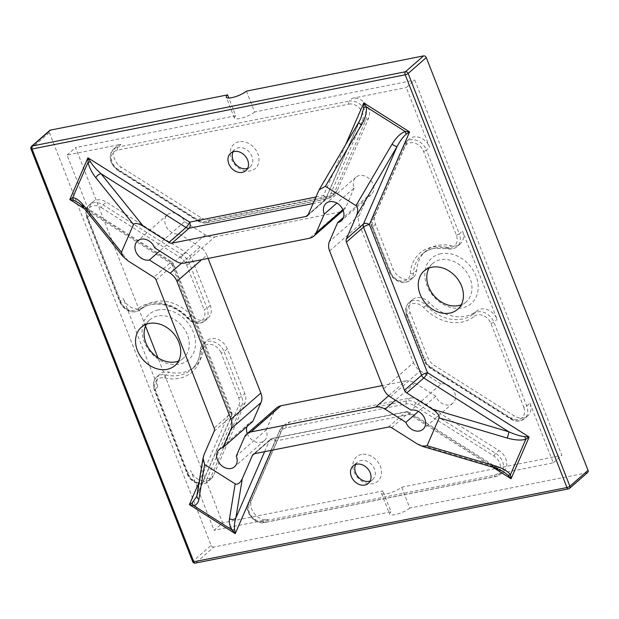 <?xml version="1.0" encoding="UTF-8"?>
<svg xmlns="http://www.w3.org/2000/svg" width="619" height="619" viewBox="0 0 619 619"><rect width="100%" height="100%" fill="white"/><g stroke="black" fill="none" stroke-linecap="round" stroke-linejoin="round"><path stroke-width="0.46" stroke-dasharray="3.1 2.32" d="M361.457 454.431A16.202 12.806 -131.2 0 0 353.983 471.647A16.202 12.806 -131.2 0 0 372.893 483.617A16.202 12.806 -131.2 0 0 380.368 466.401A16.202 12.806 -131.2 0 0 361.457 454.431M355.654 464.474A11.575 9.146 48.8 0 1 357.418 462.184A11.575 9.146 48.8 0 1 360.954 460.466A11.575 9.146 48.8 0 1 373.381 466.85A11.575 9.146 48.8 0 1 372.661 479.601A11.575 9.146 48.8 0 1 370.147 481.04M238.911 141.736A16.202 12.806 -131.2 0 0 231.436 158.951A16.202 12.806 -131.2 0 0 250.347 170.921A16.202 12.806 -131.2 0 0 257.821 153.705A16.202 12.806 -131.2 0 0 238.911 141.736M233.115 151.779A11.575 9.146 48.8 0 1 234.872 149.481A11.575 9.146 48.8 0 1 238.408 147.771A11.575 9.146 48.8 0 1 250.834 154.154A11.575 9.146 48.8 0 1 250.115 166.906A11.575 9.146 48.8 0 1 247.608 168.345M440.898 253.72A30.091 23.785 -131.2 0 0 427.017 285.692A30.091 23.785 -131.2 0 0 462.138 307.922A30.091 23.785 -131.2 0 0 476.019 275.95A30.091 23.785 -131.2 0 0 440.898 253.72M429.029 268.035A25.464 20.125 48.8 0 1 432.619 263.524A25.464 20.125 48.8 0 1 440.395 259.756A25.464 20.125 48.8 0 1 467.74 273.799A25.464 20.125 48.8 0 1 466.153 301.855A25.464 20.125 48.8 0 1 461.201 304.811M158.201 309.957A30.091 23.785 -131.2 0 0 144.32 341.936A30.091 23.785 -131.2 0 0 179.44 364.158A30.091 23.785 -131.2 0 0 193.321 332.186A30.091 23.785 -131.2 0 0 158.201 309.957M146.332 324.279A25.464 20.125 48.8 0 1 149.922 319.768A25.464 20.125 48.8 0 1 157.698 316A25.464 20.125 48.8 0 1 185.042 330.035A25.464 20.125 48.8 0 1 183.456 358.092A25.464 20.125 48.8 0 1 178.504 361.047M143.5 306.939L140.304 309.74A2.314 1.416 -129.4 0 1 140.281 309.763A2.314 1.416 -129.4 0 1 137.743 308.904A11.575 9.146 48.8 0 1 134.385 310.467A11.575 9.146 48.8 0 1 120.875 301.917L88.03 218.105A2.314 0.588 158.6 0 1 86.939 218.012A2.314 0.588 158.6 0 1 87.209 217.548L120.055 301.36A13.889 10.98 -131.2 0 0 136.265 311.62A13.889 10.98 -131.2 0 0 140.304 309.74A39.353 31.105 48.8 0 1 151.732 304.424A39.353 31.105 48.8 0 1 187.882 318.112A13.889 10.98 -131.2 0 0 200.633 322.94A13.889 10.98 -131.2 0 0 204.881 320.89A13.889 10.98 -131.2 0 0 207.04 308.185L189.522 263.485A13.889 10.98 -131.2 0 0 182.744 255.299L103.048 204.858A13.889 10.98 -131.2 0 0 93.616 202.784A13.889 10.98 -131.2 0 0 89.376 204.843A13.889 10.98 -131.2 0 0 87.209 217.548L90.413 214.747A13.889 10.98 48.8 0 1 92.571 202.042A13.889 10.98 48.8 0 1 96.819 199.983A13.889 10.98 48.8 0 1 106.251 202.057L185.948 252.498A13.889 10.98 48.8 0 1 192.726 260.684L210.243 305.384A13.889 10.98 48.8 0 1 208.085 318.089A13.889 10.98 48.8 0 1 191.078 315.311A39.353 31.105 -131.2 0 0 154.936 301.623A39.353 31.105 -131.2 0 0 143.5 306.939A13.889 10.98 48.8 0 1 123.258 298.559L157.845 386.805A13.889 10.98 48.8 0 1 160.004 374.108A13.889 10.98 48.8 0 1 164.252 372.05A13.889 10.98 48.8 0 1 169.064 372.166A39.353 31.105 -131.2 0 0 194.73 366.672A39.353 31.105 -131.2 0 0 203.674 347.445A13.889 10.98 48.8 0 1 206.831 340.659A13.889 10.98 48.8 0 1 211.071 338.608A13.889 10.98 48.8 0 1 227.281 348.861L244.799 393.568A13.889 10.98 48.8 0 1 244.954 403.07L213.462 475.624A13.889 10.98 48.8 0 1 211.141 478.827A13.889 10.98 48.8 0 1 190.691 470.626L214.081 530.297L222.616 522.831L157.922 357.767M446.988 247.383A41.666 32.931 -131.2 0 0 432.542 247.035A41.666 32.931 -131.2 0 0 410.343 273.559A11.575 9.146 48.8 0 1 401.87 281.072A11.575 9.146 48.8 0 1 390.674 272.375L373.149 227.676A11.575 9.146 48.8 0 1 373.025 219.753L404.517 147.198A11.575 9.146 48.8 0 1 409.987 142.819A11.575 9.146 48.8 0 1 423.497 151.369L456.342 235.181A11.575 9.146 48.8 0 1 446.988 247.383A2.314 0.959 102.9 0 0 447.537 248.706A2.314 0.959 102.9 0 0 448.071 248.513A13.889 10.98 -131.2 0 0 457.132 246.579A13.889 10.98 -131.2 0 0 459.29 233.874L462.494 231.073A13.889 10.98 48.8 0 1 460.335 243.778A13.889 10.98 48.8 0 1 451.274 245.712A39.353 31.105 -131.2 0 0 437.625 245.379A39.353 31.105 -131.2 0 0 425.601 251.206A39.353 31.105 -131.2 0 0 416.664 270.433A13.889 10.98 48.8 0 1 413.507 277.219A13.889 10.98 48.8 0 1 393.057 269.017L375.532 224.31A13.889 10.98 48.8 0 1 375.385 214.808L406.876 142.254A13.889 10.98 48.8 0 1 409.198 139.058A13.889 10.98 48.8 0 1 413.438 137A13.889 10.98 48.8 0 1 429.648 147.26L406.257 87.581L414.8 80.106L561.851 455.344L401.654 487.215A11.575 2.94 158.6 0 1 389.993 492.972A11.575 2.94 158.6 0 1 381.459 493.312A11.575 2.94 158.6 0 1 382.813 490.96L222.616 522.831M476.839 310.939L473.636 313.74A39.353 31.105 48.8 0 1 462.207 319.064A39.353 31.105 48.8 0 1 426.058 305.368A13.889 10.98 -131.2 0 0 413.299 300.54A13.889 10.98 -131.2 0 0 409.051 302.598A13.889 10.98 -131.2 0 0 406.892 315.295L424.41 360.003A13.889 10.98 -131.2 0 0 431.188 368.189L510.884 418.622A13.889 10.98 -131.2 0 0 520.316 420.696A13.889 10.98 -131.2 0 0 524.564 418.637A13.889 10.98 -131.2 0 0 526.723 405.94L493.877 322.12A13.889 10.98 -131.2 0 0 477.667 311.868A13.889 10.98 -131.2 0 0 473.636 313.74A2.314 1.416 50.6 0 0 474.053 316.448A11.575 9.146 48.8 0 1 490.929 323.428L523.775 407.248A2.314 0.588 -21.4 0 0 526.723 405.94L529.926 403.139A13.889 10.98 48.8 0 1 527.767 415.836A13.889 10.98 48.8 0 1 514.087 415.821L434.391 365.388A13.889 10.98 48.8 0 1 427.613 357.202L410.095 312.494A13.889 10.98 48.8 0 1 412.254 299.797A13.889 10.98 48.8 0 1 416.502 297.739A13.889 10.98 48.8 0 1 429.261 302.567A39.353 31.105 -131.2 0 0 476.839 310.939A13.889 10.98 48.8 0 1 480.87 309.059A13.889 10.98 48.8 0 1 497.08 319.319L462.494 231.073M252.792 421.477A11.575 9.146 -131.2 0 0 252.699 421.493A11.575 9.146 -131.2 0 0 249.163 423.21A11.575 9.146 -131.2 0 0 246.966 426.576M247.275 433.563A11.575 9.146 -131.2 0 0 260.87 442.345A11.575 9.146 -131.2 0 0 264.406 440.627A11.575 9.146 -131.2 0 0 266.17 429.942L236.288 456.087M388.678 395.758L405.569 380.971A13.889 10.98 48.8 0 1 415.001 383.045L435.784 396.199A11.575 9.146 -131.2 0 0 449.332 404.849A11.575 9.146 -131.2 0 0 452.868 403.139A11.575 9.146 -131.2 0 0 453.595 390.388A11.575 9.146 -131.2 0 0 441.161 384.004A11.575 9.146 -131.2 0 0 441.068 384.02L411.186 410.165M329.602 250.974L359.484 224.829A13.889 10.98 48.8 0 1 359.329 215.327L367.547 196.401A11.575 9.146 -131.2 0 0 367.64 196.385A11.575 9.146 -131.2 0 0 371.176 194.675A11.575 9.146 -131.2 0 0 371.895 181.924A11.575 9.146 -131.2 0 0 359.469 175.541A11.575 9.146 -131.2 0 0 355.933 177.251A11.575 9.146 -131.2 0 0 354.169 187.944L336.875 203.071M184.888 263.052L214.77 236.907A13.889 10.98 48.8 0 1 205.338 234.833L184.555 221.687A11.575 9.146 -131.2 0 0 171.006 213.029A11.575 9.146 -131.2 0 0 167.47 214.747A11.575 9.146 -131.2 0 0 166.743 227.498A11.575 9.146 -131.2 0 0 179.17 233.874A11.575 9.146 -131.2 0 0 179.27 233.858L159.679 250.997M587.686 472.475A2.314 1.826 48.8 0 1 586.982 472.815L568.838 488.693L195.681 562.926L213.826 547.049L390.976 511.812L382.813 490.96M401.654 487.215L409.824 508.06L586.982 472.815M246.432 91.132L254.602 111.977L414.8 80.106M208.1 258.433L206.831 255.198L201.662 259.717M405.569 380.971L382.356 385.591M359.484 224.829L413.507 362.688L383.625 388.833M214.77 236.907L339.398 212.116L309.515 238.261M184.555 221.687L154.673 247.832M179.27 233.858L200.053 247.012A13.889 10.98 48.8 0 1 206.831 255.198M367.547 196.401L343.491 217.447M354.169 187.944L345.959 206.862A13.889 10.98 48.8 0 1 343.638 210.058A13.889 10.98 48.8 0 1 339.398 212.116M435.784 396.199L418.382 411.426M441.068 384.02L420.286 370.874A13.889 10.98 48.8 0 1 413.507 362.688M266.17 429.942L274.379 411.016A13.889 10.98 48.8 0 1 276.693 407.82M49.365 132.582L211.118 545.339L192.981 561.216L31.221 148.459L49.365 132.582A2.314 1.826 48.8 0 1 49.721 130.462M145.496 326.051L75.564 147.593L235.754 115.73L228.821 98.034M213.826 547.049A2.314 1.826 48.8 0 1 211.118 545.339M409.824 508.06A11.575 2.94 158.6 0 1 398.164 513.816A11.575 2.94 158.6 0 1 389.63 514.157A11.575 2.94 158.6 0 1 390.976 511.812M529.926 403.139L553.316 462.819L499.363 473.55A13.889 10.98 48.8 0 0 503.603 471.492A13.889 10.98 48.8 0 0 498.991 450.609L419.295 400.168A13.889 10.98 48.8 0 0 409.863 398.094L289.723 421.996A13.889 10.98 48.8 0 0 285.483 424.054A13.889 10.98 48.8 0 0 283.162 427.249L251.67 499.804A13.889 10.98 48.8 0 0 254.556 513.925A13.889 10.98 48.8 0 0 268.027 519.565L214.081 530.297M90.413 214.747L67.022 155.067L120.976 144.335A13.889 10.98 48.8 0 0 116.736 146.386A13.889 10.98 48.8 0 0 121.347 167.277L201.043 217.71A13.889 10.98 48.8 0 0 210.475 219.784L330.616 195.883A13.889 10.98 48.8 0 0 334.856 193.832A13.889 10.98 48.8 0 0 337.177 190.629L368.669 118.074A13.889 10.98 48.8 0 0 365.783 103.953A13.889 10.98 48.8 0 0 352.312 98.313L406.257 87.581M67.022 155.067L75.564 147.593M553.316 462.819L561.851 455.344M254.602 111.977A11.575 2.94 158.6 0 1 242.942 117.734A11.575 2.94 158.6 0 1 234.408 118.074A11.575 2.94 158.6 0 1 235.754 115.73M128.265 261.048L85.909 208.495L78.149 202.537L171.865 261.852A4.627 0.998 -57.7 0 1 171.525 263.895L84.579 208.866M214.189 431.25L231.266 416.316A4.627 2.654 23.5 0 0 231.692 415.736L196.563 496.662L197.678 493.691L204.092 454.524M318.282 191.464L360.807 118.299L325.679 199.225A4.627 2.654 -156.5 0 1 325.254 199.798L308.177 214.739M391.649 427.729L408.726 412.788A4.627 0.998 -57.7 0 1 409.693 412.355L503.409 471.67L493.714 466.579L417.214 443.908M156.089 279.95L173.165 265.009A4.627 3.66 -131.2 0 0 170.906 262.286L85.909 208.495A4.627 2.561 -38.9 0 1 83.813 207.922M308.293 214.476L323.064 201.546A4.627 3.66 -131.2 0 0 324.48 200.866A4.627 3.66 -131.2 0 0 325.254 199.798L358.842 122.423A4.627 0.689 30.4 0 0 358.672 122.492M493.916 467.538A4.627 0.789 106.5 0 1 493.714 466.579L408.726 412.788A4.627 3.66 -131.2 0 0 405.577 412.099L388.508 427.04M196.927 495.362A4.627 4.039 -170.7 0 1 197.678 493.691L231.266 416.316A4.627 3.66 -131.2 0 0 231.212 413.144L214.143 428.085M155.462 390.163A2.314 0.588 158.6 0 1 154.371 390.078A2.314 0.588 158.6 0 1 154.642 389.606L187.487 473.427A13.889 10.98 -131.2 0 0 207.945 481.628A13.889 10.98 -131.2 0 0 210.259 478.425L241.758 405.871A13.889 10.98 -131.2 0 0 241.603 396.369L224.078 351.662A2.314 0.588 158.6 0 1 221.13 352.969L238.648 397.677A11.575 9.146 48.8 0 1 238.779 405.6L207.28 478.154A11.575 9.146 48.8 0 1 197.894 482.456A11.575 9.146 48.8 0 1 188.308 473.984L155.462 390.163A11.575 9.146 48.8 0 1 160.801 377.869A11.575 9.146 48.8 0 1 164.809 377.969A2.314 0.959 -77.1 0 1 165.861 374.967A13.889 10.98 -131.2 0 0 161.048 374.851A13.889 10.98 -131.2 0 0 156.8 376.909A13.889 10.98 -131.2 0 0 154.642 389.606L157.845 386.805M227.281 348.861L224.078 351.662A13.889 10.98 -131.2 0 0 207.876 341.409A13.889 10.98 -131.2 0 0 203.628 343.46A13.889 10.98 -131.2 0 0 200.471 350.246L203.674 347.445M164.809 377.969A41.666 32.931 -131.2 0 0 201.454 351.793A11.575 9.146 48.8 0 1 207.62 344.427A11.575 9.146 48.8 0 1 221.13 352.969M210.243 305.384L207.04 308.185A2.314 0.588 158.6 0 1 204.092 309.492A11.575 9.146 48.8 0 1 198.753 321.795A11.575 9.146 48.8 0 1 188.122 317.764A41.666 32.931 -131.2 0 0 137.743 308.904M523.775 407.248A11.575 9.146 48.8 0 1 518.436 419.543A11.575 9.146 48.8 0 1 510.574 417.817L430.878 367.384A11.575 9.146 48.8 0 1 425.23 360.56L407.712 315.852A11.575 9.146 48.8 0 1 410.962 304.285A11.575 9.146 48.8 0 1 423.682 307.581A41.666 32.931 -131.2 0 0 461.952 322.081A41.666 32.931 -131.2 0 0 474.053 316.448M423.497 151.369A2.314 0.588 -21.4 0 0 426.445 150.061A13.889 10.98 -131.2 0 0 410.235 139.801A13.889 10.98 -131.2 0 0 405.994 141.859A13.889 10.98 -131.2 0 0 403.673 145.055L372.181 217.609A13.889 10.98 -131.2 0 0 372.336 227.119L389.854 271.818A13.889 10.98 -131.2 0 0 410.304 280.02A13.889 10.98 -131.2 0 0 413.461 273.234A39.353 31.105 48.8 0 1 422.406 254.007A39.353 31.105 48.8 0 1 434.43 248.18A39.353 31.105 48.8 0 1 448.071 248.513L451.274 245.712M88.03 218.105A11.575 9.146 48.8 0 1 90.072 207.319A11.575 9.146 48.8 0 1 101.222 207.535A2.314 0.495 -57.7 0 1 103.048 204.858L106.251 202.057M201.454 351.793A2.314 1.106 -176.4 0 1 200.216 350.718A2.314 1.106 -176.4 0 1 200.471 350.246A39.353 31.105 48.8 0 1 191.534 369.473A39.353 31.105 48.8 0 1 165.861 374.967L169.064 372.166M456.342 235.181A2.314 0.588 -21.4 0 0 459.29 233.874L426.445 150.061L429.648 147.26M410.343 273.559A2.314 1.106 3.6 0 0 413.461 273.234L416.664 270.433M490.929 323.428A2.314 0.588 -21.4 0 0 493.877 322.12L497.08 319.319M423.682 307.581L429.261 302.567M205.338 234.833L175.456 260.978M181.56 263.191L200.053 247.012M359.329 215.327L329.447 241.472M342.825 209.601L345.959 206.862M415.001 383.045L395.417 400.184M390.403 397.019L420.286 370.874M244.497 437.161L274.379 411.016M492.786 467.206L409.345 414.397L275.424 441.045L271.393 450.338M199.063 482.333L229.579 412.03L171.525 263.895A4.627 1.176 -21.4 0 1 173.707 264.073A4.627 4.627 0 0 0 171.865 261.852A4.627 0.998 -57.7 0 0 170.906 262.286L153.829 277.227M315.86 197.043L323.567 195.511L345.619 144.707M307.403 215.807L324.48 200.866A4.627 4.627 0 0 0 325.679 199.225A4.627 2.654 -156.5 0 0 323.567 195.511A4.627 2.584 -101.3 0 1 323.064 201.546L313.036 203.543M173.165 265.009L231.212 413.144A4.627 1.176 -21.4 0 0 231.754 412.208A4.627 1.176 -21.4 0 0 229.579 412.03A4.627 2.654 23.5 0 1 231.692 415.736A4.627 4.627 0 0 0 231.754 412.208L173.707 264.073A4.627 1.176 -21.4 0 1 173.165 265.009M264.615 451.684L269.474 440.488L254.332 453.742M254.587 453.681L271.656 438.739L405.577 412.099A4.627 2.584 -101.3 0 1 406.312 411.728A4.627 2.584 -101.3 0 1 409.345 414.397A4.627 0.998 -57.7 0 0 409.693 412.355A4.627 4.627 0 0 0 406.312 411.728L272.391 438.368A4.627 2.584 -101.3 0 1 275.424 441.045A4.627 2.654 -156.5 0 0 269.474 440.488A4.627 3.66 -131.2 0 1 270.248 439.428L253.171 454.369M120.875 301.917A2.314 0.588 158.6 0 1 119.784 301.832A2.314 0.588 158.6 0 1 120.055 301.36L123.258 298.559M188.308 473.984A2.314 0.588 158.6 0 1 187.217 473.891A2.314 0.588 158.6 0 1 187.487 473.427L190.691 470.626M262.943 521.221A11.575 9.146 48.8 0 1 251.716 516.517A11.575 9.146 48.8 0 1 249.31 504.748L280.802 432.194A11.575 9.146 48.8 0 1 286.272 427.814L406.404 403.913A11.575 9.146 48.8 0 1 414.266 405.646L493.962 456.079A11.575 9.146 48.8 0 1 500.462 467.036A11.575 9.146 48.8 0 1 494.272 475.199L262.943 521.221A2.314 1.292 78.7 0 0 264.46 522.552A2.314 1.292 78.7 0 0 264.831 522.366L496.159 476.351A13.889 10.98 -131.2 0 0 500.4 474.293A13.889 10.98 -131.2 0 0 495.788 453.41L416.092 402.969A13.889 10.98 -131.2 0 0 406.66 400.895L286.52 424.796A13.889 10.98 -131.2 0 0 282.279 426.855A13.889 10.98 -131.2 0 0 279.958 430.05L248.467 502.605A13.889 10.98 -131.2 0 0 251.353 516.726A13.889 10.98 -131.2 0 0 264.831 522.366L268.027 519.565M494.272 475.199A2.314 1.292 78.7 0 0 495.796 476.537A2.314 1.292 78.7 0 0 496.159 476.351L499.363 473.55M348.853 104.131A11.575 9.146 48.8 0 1 360.08 108.836A11.575 9.146 48.8 0 1 362.494 120.597L330.995 193.159A11.575 9.146 48.8 0 1 325.532 197.538L205.392 221.432A11.575 9.146 48.8 0 1 197.531 219.706L117.834 169.273A11.575 9.146 48.8 0 1 111.343 158.317A11.575 9.146 48.8 0 1 117.525 150.154L348.853 104.131A2.314 1.292 -101.3 0 1 349.108 101.114L117.772 147.136A13.889 10.98 -131.2 0 0 113.532 149.187A13.889 10.98 -131.2 0 0 118.144 170.078L197.848 220.511A13.889 10.98 -131.2 0 0 207.28 222.585L327.412 198.684A13.889 10.98 -131.2 0 0 331.66 196.633A13.889 10.98 -131.2 0 0 333.974 193.43L365.473 120.875A13.889 10.98 -131.2 0 0 362.579 106.754A13.889 10.98 -131.2 0 0 349.108 101.114L352.312 98.313M117.525 150.154A2.314 1.292 -101.3 0 1 117.772 147.136L120.976 144.335M330.995 193.159A2.314 1.331 23.5 0 0 333.974 193.43L337.177 190.629M325.532 197.538A2.314 1.292 -101.3 0 0 327.049 198.869A2.314 1.292 -101.3 0 0 327.412 198.684L330.616 195.883M362.494 120.597A2.314 1.331 23.5 0 0 365.473 120.875L368.669 118.074M116.736 146.386L113.532 149.187C108 156.398 109.377 163.431 117.664 170.295A2.314 0.495 -57.7 0 0 118.144 170.078L121.347 167.277M210.475 219.784L207.28 222.585A2.314 1.292 -101.3 0 1 206.908 222.77C203.682 223.351 200.502 222.67 197.36 220.728A2.314 0.495 -57.7 0 0 197.848 220.511L201.043 217.71M412.254 299.797L409.051 302.598C405.607 305.709 404.795 310.096 406.621 315.767A2.314 0.588 -21.4 0 1 406.892 315.295L410.095 312.494M407.712 315.852A2.314 0.588 -21.4 0 1 406.621 315.767L424.139 360.467A2.314 0.588 -21.4 0 1 424.41 360.003L427.613 357.202M430.878 367.384A2.314 0.495 122.3 0 0 430.708 368.406A2.314 0.495 122.3 0 0 431.188 368.189L434.391 365.388M510.574 417.817A2.314 0.495 122.3 0 0 510.404 418.839A2.314 0.495 122.3 0 0 510.884 418.622L514.087 415.821M390.674 272.375A2.314 0.588 -21.4 0 1 389.583 272.29A2.314 0.588 -21.4 0 1 389.854 271.818L393.057 269.017M409.198 139.058L405.994 141.859L403.464 145.341A2.314 1.331 23.5 0 1 403.673 145.055L406.876 142.254M375.532 224.31L372.336 227.119A2.314 0.588 -21.4 0 0 372.065 227.583C370.758 224.148 370.727 220.921 371.965 217.896A2.314 1.331 23.5 0 1 372.181 217.609L375.385 214.808M249.31 504.748A2.314 1.331 -156.5 0 1 248.25 502.891A2.314 1.331 -156.5 0 1 248.467 502.605L251.67 499.804M493.962 456.079A2.314 0.495 122.3 0 1 495.788 453.41L498.991 450.609M414.266 405.646A2.314 0.495 122.3 0 1 416.092 402.969L419.295 400.168M406.404 403.913A2.314 1.292 78.7 0 1 406.66 400.895L409.863 398.094M286.272 427.814A2.314 1.292 78.7 0 1 286.52 424.796L289.723 421.996M280.802 432.194A2.314 1.331 -156.5 0 1 279.749 430.337A2.314 1.331 -156.5 0 1 279.958 430.05L283.162 427.249M207.28 478.154A2.314 1.331 -156.5 0 0 210.259 478.425L213.462 475.624M238.779 405.6A2.314 1.331 -156.5 0 0 241.758 405.871L244.954 403.07M238.648 397.677A2.314 0.588 158.6 0 0 241.603 396.369L244.799 393.568M188.122 317.764L191.078 315.311M101.222 207.535L180.926 257.968A11.575 9.146 48.8 0 1 186.574 264.793A2.314 0.588 158.6 0 0 189.522 263.485L192.726 260.684M180.926 257.968A2.314 0.495 -57.7 0 1 182.744 255.299L185.948 252.498M186.574 264.793L204.092 309.492M271.656 438.739A4.627 3.66 -131.2 0 0 270.248 439.428A4.627 4.627 0 0 1 272.391 438.368A4.627 2.584 -101.3 0 0 271.656 438.739M373.025 219.753A2.314 1.331 23.5 0 1 371.965 217.896L403.464 145.341A2.314 1.331 23.5 0 0 404.517 147.198M413.507 277.219L410.304 280.02C404.439 285.622 392.647 281.018 389.583 272.29L372.065 227.583A2.314 0.588 -21.4 0 0 373.149 227.676M527.767 415.836L524.564 418.637L519.952 420.881C516.726 421.462 513.538 420.781 510.404 418.839L430.708 368.406C427.675 366.44 425.485 363.794 424.139 360.467A2.314 0.588 -21.4 0 0 425.23 360.56M197.531 219.706A2.314 0.495 -57.7 0 0 197.36 220.728L117.664 170.295A2.314 0.495 -57.7 0 1 117.834 169.273M334.856 193.832L331.66 196.633L327.049 198.869L206.908 222.77A2.314 1.292 -101.3 0 1 205.392 221.432M192.71 561.688A2.314 0.588 -21.4 0 1 192.981 561.216A2.314 1.826 -131.2 0 0 195.681 562.926A2.314 1.292 -101.3 0 1 195.318 563.112M31.584 146.339A2.314 1.826 48.8 0 0 31.221 148.459A2.314 0.588 -21.4 0 0 30.95 148.924M92.571 202.042L89.376 204.843C85.925 207.984 85.113 212.371 86.939 218.012L119.784 301.832C123.313 309.136 128.682 312.463 135.901 311.806L140.281 309.763C151.725 299.666 173.885 303.356 187.503 318.414C191.317 322.282 195.581 323.853 200.27 323.126L204.881 320.89L208.085 318.089M460.335 243.778L457.132 246.579C454.47 248.792 451.274 249.503 447.537 248.706L434.058 248.366C429.555 249.287 425.671 251.159 422.406 254.007L425.601 251.206M149.922 319.768L141.38 327.234M432.619 263.524L424.077 270.998M249.163 423.21L219.281 449.355M264.406 440.627L234.524 466.772M452.868 403.139L422.986 429.284M355.933 177.251L326.051 203.396M371.176 194.675L341.293 220.821M167.47 214.747L137.588 240.892M234.872 149.481L230.601 153.218M357.418 462.184L353.147 465.914M372.661 479.601L368.39 483.338M250.115 166.906L245.844 170.643M466.153 301.855L457.611 309.322M183.456 358.092L174.914 365.558M285.483 424.054L282.279 426.855L279.749 430.337L248.25 502.891C243.816 511.758 254.788 525.02 264.46 522.552L495.796 476.537L500.4 474.293L503.603 471.492M160.004 374.108L156.8 376.909C153.357 380.012 152.545 384.399 154.371 390.078L187.217 473.891C190.288 482.627 202.073 487.23 207.945 481.628L211.141 478.827M194.73 366.672L191.534 369.473C196.734 364.846 199.628 358.594 200.216 350.718C200.424 347.739 201.562 345.325 203.628 343.46L206.831 340.659M381.459 493.312L389.63 514.157M234.408 118.074L226.237 97.229M343.181 210.46L343.638 210.058"/><path stroke-width="0.93" d="M370.147 481.04A11.575 9.146 48.8 0 1 369.125 481.311A11.575 9.146 48.8 0 1 357.736 476.421A11.575 9.146 48.8 0 1 355.654 464.474M247.608 168.345A11.575 9.146 48.8 0 1 246.579 168.616A11.575 9.146 48.8 0 1 235.197 163.726A11.575 9.146 48.8 0 1 233.115 151.779M461.201 304.811A25.464 20.125 48.8 0 1 458.37 305.624A25.464 20.125 48.8 0 1 433.091 294.551A25.464 20.125 48.8 0 1 429.029 268.035M178.504 361.047A25.464 20.125 48.8 0 1 175.672 361.86A25.464 20.125 48.8 0 1 150.394 350.795A25.464 20.125 48.8 0 1 146.332 324.279M149.164 323.466A25.464 20.125 -131.2 0 0 141.38 327.234A25.464 20.125 -131.2 0 0 139.793 355.291A25.464 20.125 -131.2 0 0 167.138 369.326A25.464 20.125 -131.2 0 0 174.914 365.558A25.464 20.125 -131.2 0 0 176.508 337.51A25.464 20.125 -131.2 0 0 149.164 323.466M431.861 267.23A25.464 20.125 -131.2 0 0 424.077 270.998A25.464 20.125 -131.2 0 0 422.491 299.047A25.464 20.125 -131.2 0 0 449.835 313.09A25.464 20.125 -131.2 0 0 457.611 309.322A25.464 20.125 -131.2 0 0 459.197 281.266A25.464 20.125 -131.2 0 0 431.861 267.23M201.662 259.717L176.949 281.343L230.972 419.195L260.854 393.05A13.889 10.98 48.8 0 1 261.009 402.559L252.792 421.477L222.91 447.622A11.575 9.146 -131.2 0 0 222.817 447.638A11.575 9.146 -131.2 0 0 219.281 449.355A11.575 9.146 -131.2 0 0 218.561 462.107A11.575 9.146 -131.2 0 0 230.988 468.49A11.575 9.146 -131.2 0 0 234.524 466.772A11.575 9.146 -131.2 0 0 236.288 456.087L244.497 437.161A13.889 10.98 -131.2 0 1 246.819 433.965L276.693 407.82A13.889 10.98 48.8 0 1 280.941 405.762L251.059 431.907L375.687 407.116L388.678 395.758M246.966 426.576A11.575 9.146 -131.2 0 0 247.275 433.563M418.382 411.426L405.902 422.344A11.575 9.146 -131.2 0 0 419.45 430.994A11.575 9.146 -131.2 0 0 422.986 429.284A11.575 9.146 -131.2 0 0 423.713 416.533A11.575 9.146 -131.2 0 0 411.287 410.149A11.575 9.146 -131.2 0 0 411.186 410.165L390.403 397.019A13.889 10.98 -131.2 0 1 383.625 388.833L329.602 250.974A13.889 10.98 -131.2 0 1 329.447 241.472L337.664 222.546A11.575 9.146 -131.2 0 0 337.757 222.531A11.575 9.146 -131.2 0 0 341.293 220.821A11.575 9.146 -131.2 0 0 342.013 208.069A11.575 9.146 -131.2 0 0 329.587 201.686A11.575 9.146 -131.2 0 0 326.051 203.396A11.575 9.146 -131.2 0 0 324.286 214.089L316.077 233.007L342.825 209.601M336.875 203.071L324.286 214.089M316.077 233.007A13.889 10.98 -131.2 0 1 313.763 236.203A13.889 10.98 -131.2 0 1 309.515 238.261L184.888 263.052A13.889 10.98 -131.2 0 1 175.456 260.978L154.673 247.832A11.575 9.146 -131.2 0 0 141.124 239.174A11.575 9.146 -131.2 0 0 137.588 240.892A11.575 9.146 -131.2 0 0 136.861 253.643A11.575 9.146 -131.2 0 0 149.295 260.019A11.575 9.146 -131.2 0 0 149.388 260.003L170.171 273.157L181.56 263.191M159.679 250.997L149.388 260.003M234.137 151.508A11.575 9.146 -131.2 0 0 230.601 153.218A11.575 9.146 -131.2 0 0 229.881 165.969A11.575 9.146 -131.2 0 0 242.308 172.353A11.575 9.146 -131.2 0 0 245.844 170.643A11.575 9.146 -131.2 0 0 246.571 157.891A11.575 9.146 -131.2 0 0 234.137 151.508M356.683 464.204A11.575 9.146 -131.2 0 0 353.147 465.914A11.575 9.146 -131.2 0 0 352.428 478.665A11.575 9.146 -131.2 0 0 364.854 485.048A11.575 9.146 -131.2 0 0 368.39 483.338A11.575 9.146 -131.2 0 0 369.11 470.587A11.575 9.146 -131.2 0 0 356.683 464.204M423.589 55.888L246.432 91.132A11.575 2.94 -21.4 0 1 234.771 96.889A11.575 2.94 -21.4 0 1 226.237 97.229A11.575 2.94 -21.4 0 1 227.583 94.877L50.433 130.122L32.289 145.999L405.445 71.765L423.589 55.888A2.314 1.826 48.8 0 1 426.29 57.598L408.153 73.475L569.906 486.232L588.05 470.355L426.29 57.598M588.05 470.355A2.314 1.826 48.8 0 1 587.686 472.475L569.55 488.352A2.314 1.826 -131.2 0 0 569.906 486.232A2.314 0.588 -21.4 0 1 566.958 487.54L405.197 74.783L32.041 149.017L193.793 561.773L566.958 487.54A2.314 1.292 -101.3 0 0 568.474 488.878A2.314 2.314 0 0 0 569.55 488.352A2.314 1.826 -131.2 0 1 568.838 488.693A2.314 1.292 -101.3 0 1 568.474 488.878L195.318 563.112A2.314 1.292 -101.3 0 1 193.793 561.773A2.314 0.588 -21.4 0 1 192.71 561.688A2.314 2.314 0 0 0 195.318 563.112M260.854 393.05L208.1 258.433M382.356 385.591L280.941 405.762M343.491 217.447L337.664 222.546M395.417 400.184L385.119 409.19L405.902 422.344M261.009 402.559L231.127 428.704L222.91 447.622M192.71 561.688L30.95 148.924A2.314 0.588 -21.4 0 0 32.041 149.017A2.314 1.292 -101.3 0 1 32.289 145.999A2.314 1.826 48.8 0 0 31.584 146.339L49.721 130.462A2.314 1.826 48.8 0 1 50.433 130.122M228.821 98.034L227.583 94.877M157.922 357.767L145.496 326.051M385.119 409.19A13.889 10.98 -131.2 0 0 375.687 407.116M251.059 431.907A13.889 10.98 -131.2 0 0 246.819 433.965M231.127 428.704A13.889 10.98 -131.2 0 0 230.972 419.195M176.949 281.343A13.889 10.98 -131.2 0 0 170.171 273.157M133.503 224.457L121.425 252.281L122.933 256.452L128.265 261.048L153.829 277.227A4.627 3.66 48.8 0 1 156.089 279.95L214.143 428.085A4.627 3.66 48.8 0 1 214.189 431.25L204.092 454.524L203.032 458.099L204.61 464.544L235.174 483.888C237.688 484.863 240.064 483.137 242.292 478.704L252.397 455.429A4.627 3.66 48.8 0 1 253.171 454.369A4.627 3.66 48.8 0 1 254.587 453.681L388.508 427.04A4.627 3.66 48.8 0 1 391.649 427.729L417.214 443.908L422.359 446.338L427.071 445.719L439.15 417.887C439.536 415.457 437.254 412.533 432.31 409.12L406.745 392.949A4.627 3.66 48.8 0 1 404.486 390.218L346.439 242.083A4.627 3.66 48.8 0 1 346.385 238.919L356.49 215.644C358.239 210.909 358.061 207.566 355.964 205.624L325.401 186.28L319.087 189.871L308.177 214.739A4.627 3.66 48.8 0 1 307.403 215.807A4.627 3.66 48.8 0 1 305.995 216.488L172.074 243.135A4.627 3.66 48.8 0 1 168.925 242.439L143.368 226.268C138.23 223.297 134.942 222.693 133.503 224.457L95.852 177.746C91.697 172.415 89.105 167.262 88.076 162.286L87.944 157.791L90.513 161.799C92.486 165.211 95.984 169.18 101.005 173.715L143.368 226.268M355.964 205.624L392.02 144.25C396.168 137.48 400.555 133.232 405.19 131.522L409.608 131.94L406.242 134.222C403.356 136.404 400.292 140.528 397.05 146.602L356.49 215.644M198.908 499.363C198.15 503.17 196.293 505.197 193.337 505.444L189.383 504.617L192.277 502.752L196.563 496.67L196.927 495.362A4.627 4.039 -170.7 0 0 198.908 499.363L204.61 464.544M495.076 465.867C502.62 468.227 507.742 471.167 510.451 474.68L511.046 478.766L508.006 475.168L503.409 471.67L493.916 467.538A4.627 0.789 106.5 0 0 495.076 465.867L427.071 445.719M83.774 205.57A4.627 2.561 -38.9 0 0 83.813 207.922L83.813 207.922C81.298 204.982 79.41 203.187 78.149 202.537L73.777 200.363L69.823 199.535L72.717 197.662C75.835 197.832 79.518 200.471 83.774 205.57L121.425 252.281M242.292 478.704L235.885 517.871C234.462 522.537 234.044 526.429 234.632 529.554L235.235 533.632L232.195 530.034C229.866 526.444 228.96 522.668 229.471 518.707L235.174 483.888M361.457 124.906A4.627 0.689 30.4 0 1 358.672 122.492L360.807 118.299L363.887 107.42L363.763 102.924L366.324 106.932C366.982 111.985 365.357 117.974 361.457 124.906L325.401 186.28M432.31 409.12L508.818 431.799C515.588 434.731 520.896 436.333 524.75 436.612L529.168 437.022L525.802 439.304C521.012 440.596 514.799 440.179 507.154 438.043L439.15 417.887M73.777 200.363A4.627 3.675 -91.4 0 1 72.717 197.662L88.076 162.286L90.513 161.799M95.852 177.746A4.627 2.561 -38.9 0 1 101.005 173.715L186.002 227.498A4.627 3.66 -131.2 0 0 189.143 228.194L172.074 243.135M363.887 107.42L366.324 106.932L405.19 131.522A4.627 1.176 72.5 0 0 406.242 134.222M392.02 144.25A4.627 0.689 30.4 0 0 397.05 146.602L363.461 223.977A4.627 3.66 -131.2 0 0 363.508 227.142L346.439 242.083M404.486 390.218L421.562 375.276A4.627 3.66 -131.2 0 0 423.822 378.008L508.818 431.799A4.627 0.789 106.5 0 1 507.154 438.043M524.75 436.612A4.627 1.176 72.5 0 0 525.802 439.304L510.451 474.68A4.627 2.352 145.4 0 1 508.006 475.168M234.632 529.554A4.627 2.352 145.4 0 1 232.195 530.034L193.337 505.444A4.627 3.675 -91.4 0 1 192.277 502.752M264.615 451.684L235.885 517.871A4.627 4.039 -170.7 0 1 229.471 518.707M345.619 144.707L363.763 102.924L409.608 131.94L369.411 224.527L427.466 372.661L529.168 437.022L511.046 478.766L492.786 467.206M271.393 450.338L235.235 533.632L189.383 504.617L199.063 482.333M84.579 208.866L69.823 199.535L87.944 157.791L189.646 222.151L315.86 197.043M406.745 392.949L423.822 378.008A4.627 0.998 -57.7 0 0 427.466 372.661A4.627 1.176 -21.4 0 0 421.562 375.276L363.508 227.142A4.627 1.176 -21.4 0 1 369.411 224.527A4.627 2.654 23.5 0 0 363.461 223.977L346.385 238.919M305.995 216.488L308.293 214.476M313.036 203.543L189.143 228.194A4.627 2.584 -101.3 0 0 189.646 222.151A4.627 0.998 -57.7 0 1 186.002 227.498L168.925 242.439M254.332 453.742L252.397 455.429M408.153 73.475A2.314 1.826 -131.2 0 0 405.445 71.765A2.314 1.292 -101.3 0 0 405.197 74.783A2.314 0.588 -21.4 0 0 408.153 73.475M313.763 236.203L343.181 210.46M83.813 207.922L122.933 256.452M358.672 122.492L319.087 189.871M422.359 446.338L493.916 467.538M203.032 458.099L196.927 495.362M31.584 146.339A2.314 2.314 0 0 0 30.95 148.924"/></g></svg>
